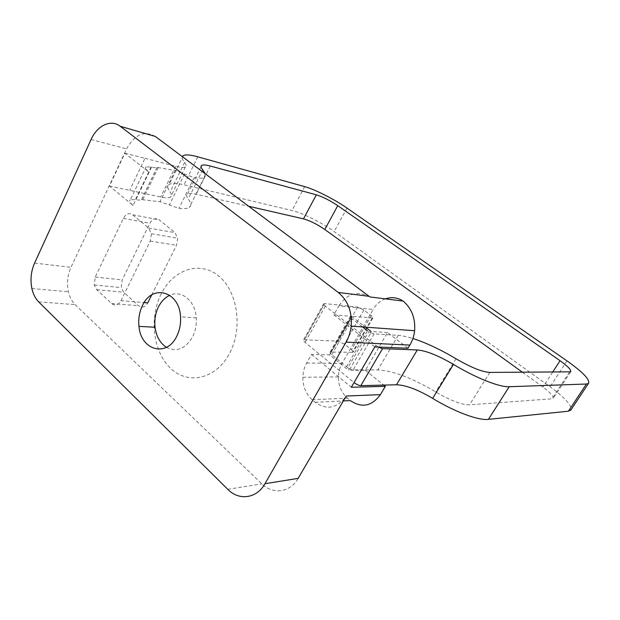 <?xml version="1.0" encoding="UTF-8"?>
<svg xmlns="http://www.w3.org/2000/svg" width="620" height="620" viewBox="0 0 620 620"><rect width="100%" height="100%" fill="white"/><g stroke="black" fill="none" stroke-linecap="round" stroke-linejoin="round"><path stroke-width="0.46" stroke-dasharray="3.1 2.33" d="M330.46 353.547L351.083 317.998L350.757 317.75L330.46 353.547L330.103 352.036L353.075 352.307C353.501 351.819 352.966 350.959 351.463 349.726L344.402 344.092L338.156 341.171L303.591 339.776C303.11 340.279 303.599 341.155 305.071 342.403L354.051 382.555M350.757 317.75L351.532 316.394L333.824 314.821L338.838 305.931L373.108 309.481L342.046 363.444C339.737 367.521 338.52 372.008 338.396 376.906C338.427 385.71 341.457 392.793 347.479 398.164L350.385 400.59M349.324 368.954L349.998 368.954L370.907 332.87L368.753 331.669L347.867 367.776L349.324 368.954L348.548 370.287L329.608 354.873L311.504 354.415L306.652 363.026C304.257 367.335 302.994 372.078 302.854 377.255C302.87 386.554 305.978 394.049 312.178 399.729L315.169 402.303C326.864 410.471 337.21 408.379 346.192 396.033M329.608 354.873L330.359 353.547M408.007 348.231L387.477 332.545L365.397 370.303L348.548 370.287M387.477 332.545L371.039 331.452L370.241 332.824M121.001 300.654L150.249 241.095L151.443 233.748L148.599 228.021L132.742 214.83C129.146 212.544 126.007 213.737 123.31 218.411L95.24 277.031L94.263 284.96L96.705 289.695L111.685 303.583C115.188 306.148 118.288 305.172 121.001 300.654L144.158 302.583M149.064 172.182L133.075 205.499L109.461 186.054L124.868 153.233L149.064 172.182C145.824 169.462 144.824 167.695 146.08 166.873L130.34 199.772L135.904 199.663C138.702 200.229 140.577 200.206 141.531 199.609L159.983 201.709L178.924 208.351C184.008 208.963 187.48 208.63 189.34 207.374C191.596 205.716 191.224 202.918 188.232 198.989C186.465 196.633 186.217 195.006 187.496 194.114C188.96 193.2 191.875 193.239 196.222 194.223L248.713 206.282M161.231 293.81C148.994 317.889 153.132 352.075 170.702 368.435C188.069 385.152 215.876 379.138 229.369 353.741C243.141 328.585 237.778 291.245 218.682 275.993C199.787 260.353 173.197 269.514 161.231 293.81M374.86 346.89L333.824 314.821M311.504 354.415L351.315 387.26M155.31 136.439C144.212 130.308 134.633 134.47 126.581 148.901L70.982 267.321C67.479 275.164 66.611 283.301 68.378 291.749C69.642 297.135 71.897 301.421 75.144 304.606L261.849 483.856C272.785 494.868 290.214 492.582 298.158 478.369M369.938 296.949C357.647 290.392 347.278 293.384 338.838 305.931M351.532 316.394L365.459 327.151M365.397 370.303L383.78 385.09M385.353 298.863C380.207 300.808 376.131 304.35 373.108 309.481M151.714 294.942L176.553 245.28L177.723 238.181L174.902 232.624L159.201 219.79C155.636 217.558 152.528 218.705 149.869 223.223L122.186 279.93L121.233 287.618L123.667 292.214L138.531 305.699C142.003 308.187 145.072 307.249 147.746 302.878M347.867 367.776L330.677 353.803M522.528 372.31L542.965 387.066C550.723 392.847 554.086 396.73 553.048 398.73L469.534 404.814C461.768 404.875 450.492 400.582 435.697 391.933C412.153 378.014 392.863 370.675 377.82 369.915L353.175 369.877L349.998 368.954M133.075 205.499C129.921 202.686 129.007 200.779 130.34 199.772M109.461 186.054L160.712 196.99C165.703 198.043 169.004 198.051 170.616 197.013C171.98 196.044 171.81 194.393 170.113 192.068C167.454 188.387 167.152 185.853 169.198 184.466C171.709 182.954 176.638 183.063 183.993 184.799L291.981 210.521C302.397 212.916 321.943 222.688 334.126 231.539L550.118 386.795C564.572 397.412 571.562 405.031 571.105 409.665M378.138 347.022L325.345 306.148C323.834 304.931 323.299 304.11 323.741 303.684L324.64 303.567L304.521 339.582L324.64 303.567L357.616 307.032L363.901 310.047L371.147 315.565C372.69 316.766 373.263 317.579 372.876 317.99L351.222 316.247L350.409 316.371L350.85 317.758M166.424 347.316C176.592 352.3 185.279 348.897 192.479 337.117C195.455 331.243 196.726 324.841 196.292 317.913C195.377 300.971 181.583 289.563 169.818 295.298M351.083 317.998L362.499 326.934M124.868 153.233L144.948 158.317L129.704 190.286M144.948 158.317L175.677 166.276C180.629 167.54 183.861 167.757 185.38 166.927C186.659 166.137 186.403 164.649 184.613 162.456C182.497 159.867 181.73 157.922 182.303 156.62M205.29 173.809L204.282 177.398C202.531 178.413 199.144 178.49 194.138 177.622L175.227 170.469L157.038 167.423C156.139 167.904 154.303 167.803 151.528 167.121L146.08 166.873M370.907 332.87L374.069 333.893L398.149 335.397C402.24 335.668 407.154 336.707 412.904 338.505M346.541 366.815L367.397 330.724L368.753 331.669M175.677 166.276L160.712 196.99M151.109 167.013L135.478 199.578M175.227 170.469L159.983 201.709M184.582 173.925L169.361 204.902M194.138 177.622L178.924 208.351M306.652 363.026L342.046 363.444M312.178 399.729L347.479 398.164M315.169 402.303L343.333 400.931M150.249 241.095L176.553 245.28M148.599 228.021L174.902 232.624M132.742 214.83L159.201 219.79M123.31 218.411L149.869 223.223M95.24 277.031L122.186 279.93M96.705 289.695L123.667 292.214M111.685 303.583L138.531 305.699M91.078 139.508L126.581 148.901M34.581 263.113L70.982 267.321M38.672 301.894L75.144 304.606M227.78 489.335L261.849 483.856M351.222 316.247L330.94 351.842M352.121 318.905L331.685 354.733M374.069 333.893L353.175 369.877M325.345 306.148L305.071 342.403M375.658 345.387L353.997 382.517M566.982 360.879L550.118 386.795M346.991 208.088L334.126 231.539M304.676 186.636L291.981 210.521M197.788 156.821L183.993 184.799M184.613 162.456L170.113 192.068M151.528 167.121L135.904 199.663M157.162 167.346L141.662 199.508M158.348 167.385L142.879 199.47M202.725 169.803L188.232 198.989M210.273 166.036L196.222 194.223M552.598 372.209L542.965 387.066M569.47 372.147L551.808 399.156M489.839 372.426L469.534 404.814M456.025 358.771L435.697 391.933M398.149 335.397L377.82 369.915M372.155 318.106L352.323 352.486M371.147 315.565L351.463 349.726M363.901 310.047L344.402 344.092M357.616 307.032L338.156 341.171M302.854 377.255L338.396 376.906M151.443 233.748L177.723 238.181M94.263 284.96L121.233 287.618M31.884 288.533L68.378 291.749M350.409 316.371L330.103 352.036M323.741 303.684L303.591 339.776M183.303 155.589L169.198 184.466M185.38 166.927L170.616 197.013M157.038 167.423L141.531 199.609M157.193 167.33L141.693 199.493M204.282 177.398L189.34 207.374M201.035 166.796L187.496 194.114M570.64 371.829L553.048 398.73M372.876 317.99L353.075 352.307M196.292 317.913L180.529 316.828"/><path stroke-width="0.93" d="M383.78 385.09L385.346 386.345L351.315 387.26L374.86 346.89L408.007 348.231L409.882 345.084C412.455 340.721 414.028 335.931 414.61 330.724C415.516 318.277 411.703 308.388 403.155 301.072C397.505 297.476 391.577 296.74 385.353 298.863M264.965 483.724L346.076 342.132C348.843 337.257 350.548 331.917 351.199 326.112C352.214 311.69 347.89 300.467 338.233 292.438L120.203 126.271C111.011 118.924 97.224 125.465 91.078 139.508L34.581 263.113C31.031 271.281 30.132 279.752 31.884 288.533C33.147 294.128 35.41 298.584 38.672 301.894L227.78 489.335C238.933 500.937 256.788 498.62 264.965 483.724L298.158 478.369L346.192 396.033L380.417 394.638L385.346 386.345M403.155 301.072L369.938 296.949L155.31 136.439L120.203 126.271M365.459 327.151L371.039 331.452M343.333 400.931L350.385 400.59C361.747 408.301 371.752 406.317 380.417 394.638M144.158 302.583L147.746 302.878L151.714 294.942M248.713 206.282L303.467 218.86C310.07 220.72 317.176 224.254 324.779 229.478L522.528 372.31M354.051 382.555C356.593 384.478 358.864 385.508 360.848 385.656L396.482 384.78C405.65 385.028 417.71 389.562 432.644 398.381C455.057 412.029 478.369 420.631 488.428 419.368L568.416 411.207L571.105 409.665M142.492 305.521C139.368 311.984 138.19 318.936 138.965 326.384C140.748 350.099 166.478 357.787 176.661 336.428C179.676 330.429 180.963 323.896 180.529 316.828C179.451 290.989 152.125 283.758 142.492 305.521M169.818 295.298C165.114 297.468 161.34 301.297 158.518 306.792C155.418 313.123 154.264 319.943 155.039 327.244C156.317 336.505 160.115 343.193 166.424 347.316M182.303 156.62L183.303 155.589C185.675 154.388 190.503 154.799 197.788 156.821L304.676 186.636C314.968 189.425 334.591 199.408 346.991 208.088L566.982 360.879C582.947 372.225 590.132 379.727 588.527 383.377L586.419 384.02L509.214 386.725C499.495 387.283 476.207 378.115 453.46 364.428C438.325 355.554 426.273 350.734 417.307 349.959L382.548 348.642L378.138 347.022M412.904 338.505C425.971 342.713 440.347 349.463 456.025 358.771C471.014 367.474 482.282 372.023 489.839 372.426L570.64 371.829C571.508 370.086 567.982 366.381 560.054 360.701L337.768 205.662C330.049 200.516 322.912 196.897 316.363 194.82L210.273 166.036C205.964 164.874 203.112 164.657 201.733 165.385C200.531 166.106 200.865 167.578 202.725 169.803L205.29 173.809M362.499 326.934L367.397 330.724M346.076 342.132L409.882 345.084M338.233 292.438L369.094 296.298M382.548 348.642L360.848 385.656M417.307 349.959L396.482 384.78M453.46 364.428L432.644 398.381M509.214 386.725L488.428 419.368M586.419 384.02L568.416 411.207M316.363 194.82L303.467 218.86M337.768 205.662L324.779 229.478M560.054 360.701L552.598 372.209M155.039 327.244L138.965 326.384M351.199 326.112L414.61 330.724M588.527 383.377L570.648 410.355M201.733 165.385L201.035 166.796"/></g></svg>
